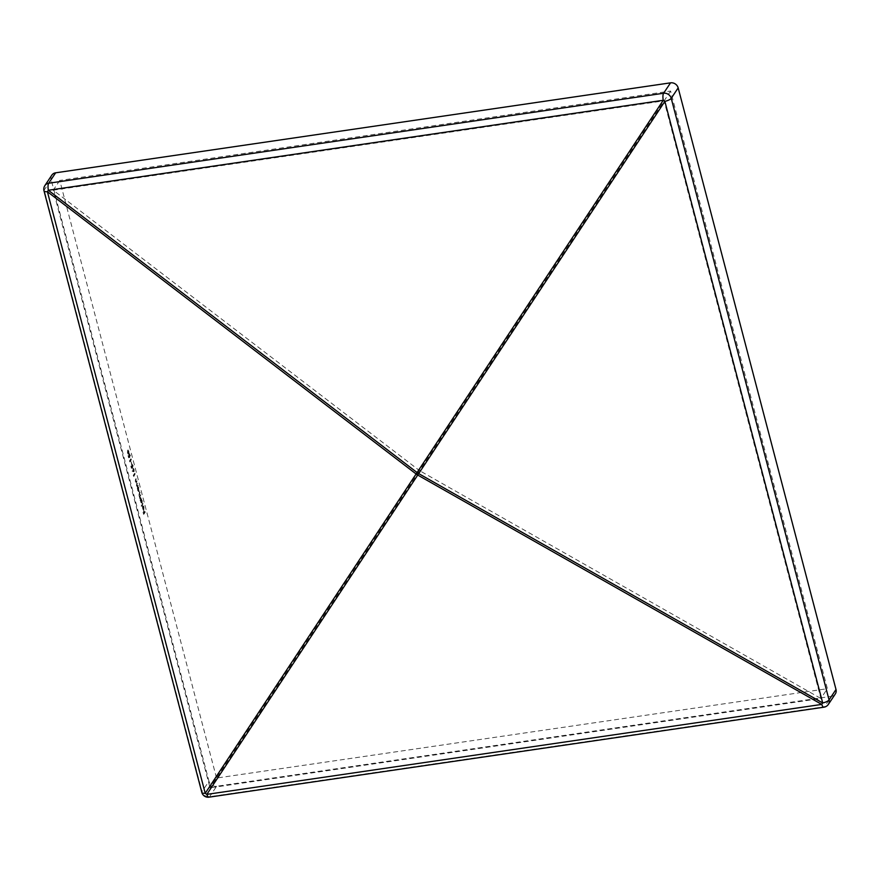 <?xml version="1.0" encoding="UTF-8"?>
<svg xmlns="http://www.w3.org/2000/svg" width="880" height="880" viewBox="0 0 880 880"><rect width="100%" height="100%" fill="white"/><g stroke="black" fill="none" stroke-linecap="round" stroke-linejoin="round"><path stroke-width="0.66" stroke-dasharray="4.4 3.3" d="M129.514 456.192L129.888 457.237L129.041 457.765L128.48 455.62L129.536 456.907L129.591 453.827L128.975 454.047L130.361 455.07L130.383 457.259L129.503 454.465L129.118 456.258L129.503 454.465L130.251 456.786M131.395 459.206L130.339 461.912L129.855 460.856L131.274 458.733M131.307 462.143L131.835 464.156M132.264 466.664L132.638 467.709L131.791 468.237L131.23 466.092L132.286 467.379L132.341 464.299L131.725 464.519L133.111 465.542L133.122 467.731L132.242 464.937L131.857 466.73L132.242 464.937L133.001 467.258M134.112 469.37L134.101 471.603L132.473 471.042L133.397 471.097L133.43 468.259L132.847 468.446L134.112 469.37L132.847 468.446L133.243 470.569M134.101 471.603L133.133 471.702L134.101 471.603M140.371 495.044L138.996 494.714L139.568 491.953L138.853 494.824L140.03 499.202L141.339 497.123L140.437 499.147L139.414 492.734L140.096 492.36L139.403 494.659L140.778 494.978L140.096 497.277L140.91 497.783L139.689 497.332L140.778 494.978M139.403 494.659L140.25 495.11L139.403 494.659M141.229 502.271L141.042 500.39L140.294 500.852L141.746 498.674L142.285 503.481L140.822 502.326L141.878 503.536L142.296 500.676M144.452 512.666L145.266 512.094L143.858 514.217L143.187 511.665L143.88 513.535L143.913 510.576L144.452 512.666L143.913 510.576M59.752 180.433L53.229 190.201L210.012 787.842L820.875 698.467L419.518 470.624L210.012 787.842L216.535 778.063L827.387 688.688L670.604 91.047L59.752 180.433L216.535 778.063M142.912 505.714L143.814 509.135L143.187 505.582L143.935 506.924L143.913 509.641L142.868 508.519L142.912 505.714L142.659 506.671M143.913 509.641L143.044 509.784L143.913 509.641M141.603 505.813L143.055 503.635L141.724 506.286L141.196 505.879L141.724 506.286M138.138 490.523L137.632 488.477L138.666 486.926L139.205 491.733L137.742 490.578L138.798 491.788L139.216 488.928M137.885 485.936L137.346 487.399L136.829 485.507L137.5 482.493L136.972 485.397L137.885 485.936L137.181 486.343L136.576 485.452L136.917 484.099M136.73 481.514L136.191 482.966L135.663 481.074L136.345 478.06L135.817 480.964L136.73 481.514L136.026 481.91L135.41 481.019L135.762 479.666M135.201 473.704L133.914 476.322L133.661 475.354L135.069 473.231M127.787 453.178L128.106 449.922L127.655 450.318L129.283 450.956L128.997 453.816L128.117 454.3L128.997 453.816L127.391 453.244L128.59 453.871L128.876 451.011L127.655 450.318L127.391 453.244M44 190.806A6.468 2.035 165.3 0 1 44.187 190.058L51.139 179.63L208.967 781.231L202.015 791.648A6.468 2.035 -14.7 0 0 201.828 792.407M209.022 797.159A6.468 2.057 81.7 0 0 209.638 796.697L216.59 786.28L831.49 696.311L824.538 706.728A6.468 2.057 -98.3 0 1 823.922 707.19M51.139 179.63A6.468 5.786 33.7 0 1 51.821 175.153M835.307 693.957A6.468 5.786 33.7 0 1 831.49 696.311M216.59 786.28A6.468 5.786 33.7 0 1 208.967 781.231M670.604 91.047L419.518 470.624L53.229 190.201L664.081 100.826L820.875 698.467L827.387 688.688M143.506 510.642L143.913 512.941L143.473 513.59L142.78 511.731L143.451 514.283L145.145 511.632M144.738 511.687L144.056 512.721M142.263 506.726L143.506 509.707L142.78 505.648L143.814 509.135M143.407 509.201L142.505 505.78M142.505 506.44L143.264 509.344L142.582 508.365L142.912 506.374L143.671 509.278L142.912 506.374M142.934 509.201L143.671 509.278L142.934 509.201M141.317 506.341L143.055 503.635M142.648 503.701L141.196 505.879M141.9 500.731L141.339 498.729L139.887 500.907L141.042 500.39M140.635 500.456L140.822 502.326M140.943 502.128L140.954 499.972L141.768 500.907L141.757 503.063L140.943 502.128L142.164 503.008L142.164 500.852L141.361 499.917L141.35 502.073M140.954 499.972L141.515 499.785L140.954 499.972M140.503 497.838L139.689 497.332L140.503 497.838M138.809 488.994L138.259 486.981L137.225 488.532L137.951 488.653M137.544 488.719L137.742 490.578M137.863 490.38L137.874 488.224L138.677 491.315L137.863 490.38L139.084 491.26L138.27 488.169L138.27 490.325M137.874 488.224L138.435 488.037L137.874 488.224M136.51 484.165L137.225 483.021L136.422 485.562L136.95 487.465L138.259 485.375M137.852 485.441L137.478 486.002M137.181 486.343L136.576 485.452L137.555 486.299M135.355 479.732L136.059 478.588L135.256 481.129L135.784 483.032L137.104 480.953M136.697 481.008L136.323 481.569M136.026 481.91L135.41 481.019L136.026 481.91M134.673 473.286L133.254 475.409L133.738 476.465L133.925 475.607M133.518 475.662L134.794 473.759M132.836 470.635L132.077 471.097L133.694 471.669L133.705 469.436M133.001 470.514L133.98 471.13L133.386 468.842L133.98 471.13L133.001 470.514L132.979 468.908L133.573 471.185L133.001 470.514M133.551 469.623L132.979 468.908L133.551 469.623M132.594 467.324L132.704 465.597L131.725 464.519L131.879 467.434L130.823 466.147L131.384 468.292L132.638 467.709M132.231 467.775L131.857 466.73M131.846 464.992L132.55 465.784L131.846 464.992M131.428 464.211L131.45 461.923M130.867 458.788L129.448 460.911L129.932 461.967L130.119 461.109M129.723 461.164L130.988 459.261M129.855 456.852L129.954 455.125L128.975 454.047L129.14 456.962L128.073 455.675L128.645 457.82L129.888 457.237M129.492 457.303L129.118 456.258M129.096 454.52L129.8 455.312L129.096 454.52M128.722 451.209L128.469 453.409L127.523 453.013L127.776 450.791L129.129 451.154L128.183 450.725L127.93 452.947L128.876 453.343L129.129 451.154M127.523 453.013L128.876 453.343L127.523 453.013M44.88 185.581A6.468 5.786 33.7 0 0 44.187 190.058L202.015 791.648A6.468 5.786 33.7 0 0 209.638 796.697L824.538 706.728A6.468 5.786 33.7 0 0 828.366 704.385"/><path stroke-width="1.32" d="M836 689.48L678.172 87.89L671.22 98.307L829.048 699.908L836 689.48A6.468 5.786 33.7 0 1 835.307 693.957L828.366 704.385A6.468 5.786 33.7 0 0 829.048 699.908A6.468 2.035 -14.7 0 1 822.701 702.955A6.468 0.869 -60.4 0 1 821.744 704.407L417.736 475.057A6.468 0.869 -60.4 0 0 418.693 473.605A6.468 1.98 -146.5 0 1 417.076 472.538A6.468 0.891 127.4 0 0 416.119 473.979L47.399 191.708L205.227 793.298L416.119 473.979A6.468 3.74 -146.6 0 0 417.736 475.057L206.844 794.376A6.468 3.74 -146.6 0 1 205.227 793.298A6.468 2.035 -14.7 0 1 201.828 792.407A6.468 6.468 0 0 0 209.022 797.159L823.922 707.19A6.468 2.057 -98.3 0 1 821.744 704.407L206.844 794.376A6.468 2.057 81.7 0 0 209.022 797.159M670.549 82.841L55.649 172.81L48.697 183.227L663.597 93.258L670.549 82.841A6.468 5.786 33.7 0 1 678.172 87.89M44.88 185.581A6.468 6.468 0 0 0 44 190.806A6.468 2.035 165.3 0 0 47.399 191.708A6.468 0.891 127.4 0 1 48.356 190.256A6.468 2.057 81.7 0 1 48.697 183.227A6.468 5.786 33.7 0 0 44.88 185.581L51.821 175.153A6.468 5.786 33.7 0 1 55.649 172.81M664.873 101.365A6.468 1.98 -146.5 0 1 663.256 100.287A6.468 2.057 -98.3 0 1 663.597 93.258A6.468 5.786 33.7 0 1 671.22 98.307A6.468 2.035 165.3 0 1 664.873 101.365L822.701 702.955L418.693 473.605L664.873 101.365M48.356 190.256L417.076 472.538L663.256 100.287L48.356 190.256M44 190.806L201.828 792.407M823.922 707.19A6.468 6.468 0 0 0 828.366 704.385"/></g></svg>
